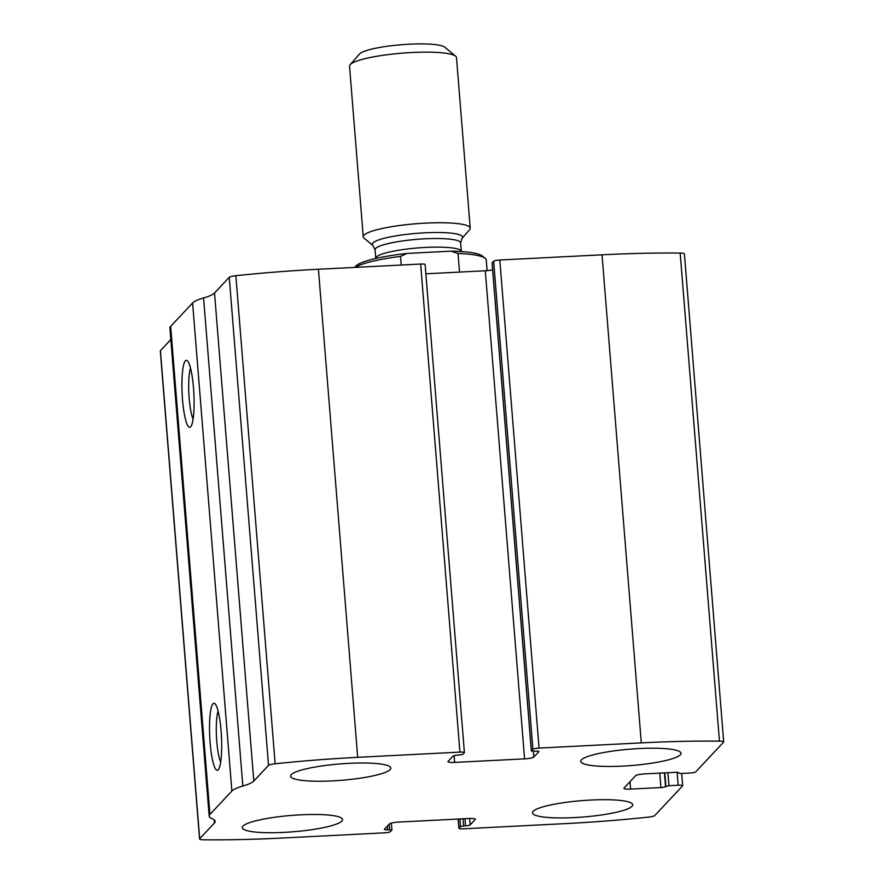 <?xml version="1.0" encoding="UTF-8"?>
<svg xmlns="http://www.w3.org/2000/svg" width="884" height="884" viewBox="0 0 884 884"><rect width="100%" height="100%" fill="white"/><g stroke="black" fill="none" stroke-linecap="round" stroke-linejoin="round"><path stroke-width="1.33" d="M539.063 748.085L641.298 742.88A254.868 41.625 -4.6 0 1 719.454 741.135A8.044 1.315 -4.6 0 1 723.687 741.952A8.044 1.315 -4.6 0 1 723.576 742.195L695.752 771.854A5.37 0.873 -4.6 0 1 689.597 773.058L680.371 773.533L678.492 772.848A4.022 0.652 -4.6 0 0 678.547 772.726A4.022 0.652 -4.6 0 0 675.199 772.34L644.856 773.887A8.044 1.315 -4.6 0 0 635.629 775.699L623.994 788.097A8.044 1.315 -4.6 0 0 623.894 788.34A8.044 1.315 -4.6 0 0 630.59 789.103L660.934 787.556A4.022 0.652 -4.6 0 0 665.553 786.649L668.956 785.699L678.183 785.224A5.37 0.873 -4.6 0 1 682.658 785.732A5.37 0.873 -4.6 0 1 682.581 785.898L654.757 815.556A8.044 1.315 -4.6 0 1 648.138 817.159A254.868 41.625 -4.6 0 1 565.572 823.601L463.349 828.816A5.37 0.873 -4.6 0 1 458.873 828.308A5.37 0.873 -4.6 0 1 458.951 828.142L460.487 826.507L465.536 825.8A4.022 0.652 -4.6 0 0 470.155 824.905L475.205 819.523A8.044 1.315 -4.6 0 0 475.316 819.28A8.044 1.315 -4.6 0 0 468.608 818.518L398.695 822.076A8.044 1.315 -4.6 0 0 389.468 823.888L384.418 829.269A4.022 0.652 -4.6 0 0 384.363 829.391A4.022 0.652 -4.6 0 0 387.711 829.767L391.932 829.921L390.352 831.645A5.37 0.873 -4.6 0 1 384.197 832.85L281.974 838.054A254.868 41.625 -4.6 0 1 203.817 839.8A8.044 1.315 -4.6 0 1 199.585 838.982A8.044 1.315 -4.6 0 1 199.685 838.739L214.403 823.059A56.333 9.205 -4.6 0 0 215.155 821.369A56.333 9.205 -4.6 0 0 212.171 818.75A56.333 9.205 -4.6 0 1 209.177 816.131A56.333 9.205 -4.6 0 1 209.939 814.429L231.884 791.036A56.333 9.205 -4.6 0 1 242.835 786.053A56.333 9.205 -4.6 0 0 253.796 781.058L268.515 765.378A8.044 1.315 -4.6 0 1 275.134 763.776A254.868 41.625 -4.6 0 1 357.7 757.334L459.923 752.118A5.37 0.873 -4.6 0 1 464.398 752.627A5.37 0.873 -4.6 0 1 464.321 752.792L462.785 754.428L457.735 755.135A4.022 0.652 -4.6 0 0 453.116 756.03L448.066 761.411A8.044 1.315 -4.6 0 0 447.956 761.654A8.044 1.315 -4.6 0 0 454.663 762.417L524.577 758.859A8.044 1.315 -4.6 0 0 533.803 757.047L538.853 751.665A4.022 0.652 -4.6 0 0 538.909 751.544A4.022 0.652 -4.6 0 0 535.549 751.168L531.339 751.013L532.908 749.289A5.37 0.873 -4.6 0 1 539.063 748.085L499.803 260.018L602.026 254.813A254.868 41.625 -4.6 0 1 680.183 253.067A8.044 1.315 -4.6 0 1 684.415 253.874L723.687 741.952M209.177 816.131L169.905 328.052A56.333 9.205 -4.6 0 1 170.667 326.362L192.613 302.958A56.333 9.205 -4.6 0 1 203.574 297.974A56.333 9.205 -4.6 0 0 214.525 292.991L229.243 277.3A8.044 1.315 -4.6 0 1 235.862 275.697A254.868 41.625 -4.6 0 1 318.428 269.255L420.651 264.051A5.37 0.873 -4.6 0 1 425.127 264.559L464.398 752.627M199.585 838.982L160.313 350.915A8.044 1.315 -4.6 0 1 160.424 350.672L170.833 339.567M218.26 769.754A33.537 5.856 87.1 0 1 209.74 736.88A33.537 5.856 87.1 0 1 214.956 703.763A33.537 5.856 87.1 0 1 221.453 736.482A33.537 5.856 87.1 0 1 218.315 769.688A33.537 5.856 87.1 0 1 218.26 769.754M190.657 426.784A33.537 5.856 87.1 0 1 182.148 393.91A33.537 5.856 87.1 0 1 187.364 360.794A33.537 5.856 87.1 0 1 193.861 393.513A33.537 5.856 87.1 0 1 190.723 426.718A33.537 5.856 87.1 0 1 190.657 426.784M492.62 269.786A8.044 1.315 -4.6 0 1 485.305 270.78L425.867 273.808M492.123 263.012L531.372 750.936M499.803 260.018A5.37 0.873 -4.6 0 0 493.648 261.222L492.112 262.857M639.099 748.56A50.3 8.21 175.4 0 0 580.733 761.367A50.3 8.21 175.4 0 0 631.53 765.522A50.3 8.21 175.4 0 0 681.011 753.301A50.3 8.21 175.4 0 0 639.099 748.56M348.915 763.345A50.3 8.21 175.4 0 0 290.538 776.152A50.3 8.21 175.4 0 0 341.346 780.307A50.3 8.21 175.4 0 0 390.827 768.086A50.3 8.21 175.4 0 0 348.915 763.345M590.821 800.042A50.3 8.21 175.4 0 0 532.444 812.849A50.3 8.21 175.4 0 0 583.241 817.004A50.3 8.21 175.4 0 0 632.723 804.783A50.3 8.21 175.4 0 0 590.821 800.042M300.626 814.827A50.3 8.21 175.4 0 0 242.26 827.634A50.3 8.21 175.4 0 0 293.057 831.789A50.3 8.21 175.4 0 0 342.539 819.567A50.3 8.21 175.4 0 0 300.626 814.827M193.11 419.06A27.724 4.84 87.1 0 1 188.878 393.767A27.724 4.84 87.1 0 1 190.513 368.164M220.702 762.03A27.724 4.84 87.1 0 1 216.481 736.737A27.724 4.84 87.1 0 1 218.105 711.134M487.095 270.659L486.244 260.084A67.073 10.951 175.4 0 0 485.183 258.349L482.332 255.995A64.388 10.52 175.4 0 0 451.094 251.167L407.027 253.421A64.388 10.52 175.4 0 0 355.744 266.183L354.672 267.41M485.183 258.349A67.073 10.951 175.4 0 0 458.022 253.465L451.094 251.167M407.027 253.421L400.518 256.393A67.073 10.951 175.4 0 0 355.246 267.388M400.518 256.393L401.214 265.045M458.022 253.465L459.514 272.095M470.222 228.183L456.498 57.582A53.659 8.763 175.4 0 0 455.647 56.189L444.74 47.161A43.371 7.083 175.4 0 0 409.292 44.2A43.371 7.083 175.4 0 0 359.479 54.023L350.152 64.676A53.659 8.763 175.4 0 0 349.534 66.189L363.258 236.79A53.659 8.763 175.4 0 0 364.109 238.172L372.993 245.52A45.283 7.392 175.4 0 1 424.817 232.823A45.283 7.392 175.4 0 1 462.012 238.36L469.603 229.685A53.659 8.763 175.4 0 0 470.222 228.183A53.659 8.763 175.4 0 0 425.524 223.122A53.659 8.763 175.4 0 0 363.258 236.79M455.647 56.189A53.659 8.763 175.4 0 0 411.789 52.521A53.659 8.763 175.4 0 0 350.152 64.676M602.026 254.813L641.298 742.88M318.428 269.255L357.7 757.334M235.862 275.697L275.134 763.776M420.651 264.051L459.923 752.118M680.183 253.067L719.454 741.135M160.424 350.672L199.685 838.739M214.138 819.811L214.403 823.059M170.667 326.362L209.939 814.429M192.613 302.958L231.884 791.036M203.574 297.974L242.835 786.053M214.525 292.991L253.796 781.058M229.243 277.3L268.515 765.378M454.122 755.621L454.663 762.417M485.305 270.78L524.577 758.859M533.339 751.278L533.803 757.047M493.648 261.222L532.908 749.289M629.994 781.699L630.59 789.103M659.773 773.135L660.934 787.556M664.436 772.892L665.553 786.649M664.801 772.87L665.873 786.296M667.906 772.715L668.956 785.699M677.155 772.34L678.183 785.224M389.247 824.12L389.689 829.667M387.413 826.065L387.711 829.767M469.636 818.474L470.155 824.905M464.973 818.706L465.536 825.8M462.984 818.805L463.559 825.91M459.879 818.96L460.487 826.507M458.21 819.048L458.951 828.142M462.012 238.36L460.641 242.868A42.929 7.006 175.4 0 0 424.873 238.824A42.929 7.006 175.4 0 0 375.07 249.752L372.993 245.52M460.641 242.868L461.326 251.465A42.929 7.006 175.4 0 0 425.569 247.421A42.929 7.006 175.4 0 0 375.755 258.349L375.766 258.448M492.068 262.946L531.339 751.013M681.674 773.467L682.658 785.732M391.38 823.081L391.932 829.921M458.133 819.048L458.873 828.308M375.07 249.752L375.755 258.349"/></g></svg>
